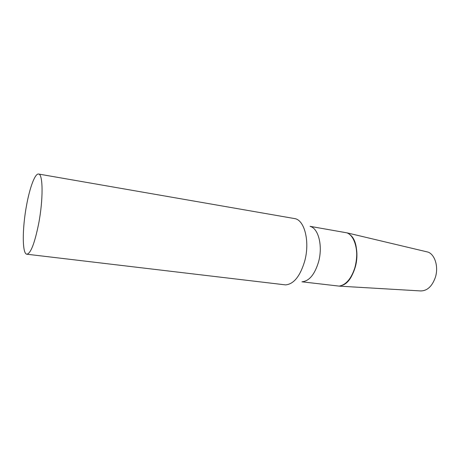 <?xml version="1.0" encoding="UTF-8"?>
<svg xmlns="http://www.w3.org/2000/svg" width="465" height="465" viewBox="0 0 465 465"><rect width="100%" height="100%" fill="white"/><g stroke="black" fill="none" stroke-linecap="round" stroke-linejoin="round"><path stroke-width="0.7" d="M346.942 232.837L428.178 252.135C435.054 254.826 438.664 266.927 435.403 277.233C432.165 286.376 427.219 290.945 420.552 290.927L421.244 290.962M349.448 234.354C362.462 242.608 356.824 281.209 341.99 285.394C347.919 282.854 352.342 276.751 355.26 267.096C358.986 254.192 356.178 239.155 349.448 234.354M26.86 254.216L285.603 284.894C293.781 284.127 300.146 276.216 304.697 261.15C309.952 242.213 304.842 220.84 295.281 218.701L38.578 174.038C35.061 173.253 29.801 187.43 26.581 205.205C22.204 228.292 22.099 254.059 26.86 254.216C30.707 253.547 34.631 243.428 38.63 223.851C43.344 199.526 43.082 173.834 38.578 174.038M302.157 281.767C309.248 281.069 314.712 274.46 318.542 261.946C322.966 246.241 318.537 228.402 310.242 226.426M301.948 281.807L339.206 286.12C346.21 284.789 351.494 278.448 355.057 267.102C359.282 252.611 355.132 235.9 346.995 232.86L310.056 226.333M420.552 290.927L339.154 286.132"/></g></svg>
